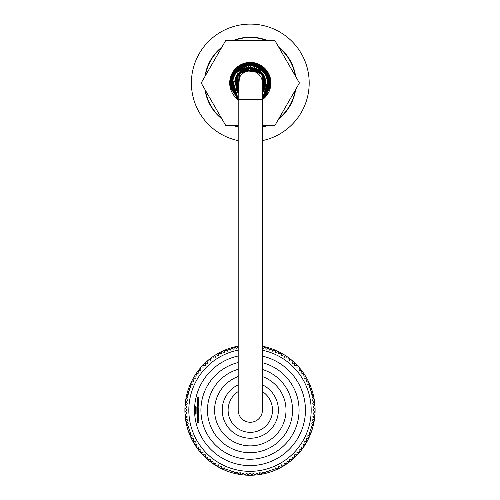 <?xml version="1.0" encoding="UTF-8"?>
<svg xmlns="http://www.w3.org/2000/svg" width="500" height="500" viewBox="0 0 500 500"><rect width="100%" height="100%" fill="white"/><g stroke="black" fill="none" stroke-linecap="round" stroke-linejoin="round"><path stroke-width="0.75" d="M262.406 126.831A45.475 45.475 0 0 0 266.4 125.525M279.088 118.2A45.475 45.475 0 0 0 295.181 90.319M295.181 75.669A45.475 45.475 0 0 0 279.088 47.787M266.4 40.462A45.475 45.475 0 0 0 234.2 40.462M221.519 47.787A45.475 45.475 0 0 0 205.419 75.669M205.419 90.319A45.475 45.475 0 0 0 221.519 118.2M234.2 125.525A45.475 45.475 0 0 0 238.194 126.831M262.406 410.156L262.406 410.156A12.106 12.106 0 0 1 250.3 422.262A12.106 12.106 0 0 1 238.194 410.156L238.194 82.994A12.106 12.106 0 0 1 250.3 70.888A12.106 12.106 0 0 1 262.406 82.994L262.406 410.156M238.194 346.131A65.106 65.106 0 0 0 249.094 475.256A65.106 65.106 0 0 0 262.406 346.244M263.125 348.394L265.144 347.088L266.344 349.169L268.425 347.969L269.513 350.106L271.65 349.019L272.631 351.213L274.825 350.231L275.681 352.475L277.925 351.613L278.669 353.9L280.95 353.156L281.569 355.475L283.894 354.856L284.387 357.206L286.737 356.706L287.113 359.075L289.488 358.7L289.738 361.087L292.125 360.838L292.25 363.237L294.65 363.113L294.65 365.513L297.05 365.513L296.925 367.906L299.325 368.031L299.069 370.425L301.456 370.675L301.081 373.044L303.456 373.419L302.956 375.769L305.306 376.269L304.681 378.587L307 379.212L306.262 381.494L308.544 382.238L307.681 384.475L309.925 385.337L308.95 387.531L311.144 388.506L310.05 390.65L312.194 391.737L310.994 393.819L313.069 395.019L311.762 397.031L313.775 398.338L312.362 400.281L314.306 401.694L312.794 403.556L314.662 405.069L313.056 406.856L314.844 408.462L313.144 410.156L314.844 411.856L313.056 413.462L314.662 415.25L312.794 416.763L314.306 418.625L312.362 420.037L313.775 421.981L311.762 423.288L313.069 425.3L310.994 426.5L312.194 428.581L310.05 429.669L311.144 431.812L308.95 432.788L309.925 434.981L307.681 435.844L308.544 438.081L306.262 438.825L307 441.106L304.681 441.731L305.306 444.05L302.956 444.55L303.456 446.9L301.081 447.275L301.456 449.644L299.069 449.894L299.325 452.287L296.925 452.413L297.05 454.806L294.65 454.806L294.65 457.206L292.25 457.081L292.125 459.481L289.738 459.231L289.488 461.619L287.113 461.244L286.737 463.612L284.387 463.113L283.894 465.462L281.569 464.844L280.95 467.163L278.669 466.419L277.925 468.706L275.681 467.844L274.825 470.087L272.631 469.106L271.65 471.3L269.513 470.213L268.425 472.35L266.344 471.15L265.144 473.231L263.125 471.925L261.819 473.938L259.875 472.525L258.469 474.469L256.6 472.956L255.087 474.825L253.306 473.212L251.7 475L250 473.3L248.3 475L246.694 473.212L244.913 474.825L243.4 472.956L241.531 474.469L240.125 472.525L238.181 473.938L236.875 471.925L234.856 473.231L233.656 471.15L231.575 472.35L230.487 470.213L228.35 471.3L227.369 469.106L225.175 470.087L224.319 467.844L222.075 468.706L221.331 466.419L219.05 467.163L218.431 464.844L216.106 465.462L215.613 463.113L213.263 463.612L212.887 461.244L210.512 461.619L210.263 459.231L207.875 459.481L207.75 457.081L205.35 457.206L205.35 454.806L202.95 454.806L203.075 452.413L200.675 452.287L200.931 449.894L198.544 449.644L198.919 447.275L196.544 446.9L197.044 444.55L194.694 444.05L195.319 441.731L193 441.106L193.738 438.825L191.456 438.081L192.319 435.844L190.075 434.981L191.05 432.788L188.856 431.812L189.95 429.669L187.806 428.581L189.006 426.5L186.931 425.3L188.238 423.288L186.225 421.981L187.638 420.037L185.694 418.625L187.206 416.763L185.144 415.094L186.925 413.131L185.331 411.681L186.856 410.156L185.331 408.638L186.925 407.188L185.144 405.225L187.206 403.556L185.694 401.694L187.638 400.281L186.225 398.338L188.238 397.031L186.931 395.019L189.006 393.819L187.806 391.737L189.95 390.65L188.856 388.506L191.05 387.531L190.075 385.337L192.319 384.475L191.456 382.238L193.738 381.494L193 379.212L195.319 378.587L194.694 376.269L197.044 375.769L196.544 373.419L198.919 373.044L198.544 370.675L200.931 370.425L200.675 368.031L203.075 367.906L202.95 365.513L205.35 365.513L205.35 363.113L207.75 363.237L207.875 360.838L210.263 361.087L210.512 358.7L212.887 359.075L213.263 356.706L215.613 357.206L216.106 354.856L218.431 355.475L219.05 353.156L221.331 353.9L222.075 351.613L224.319 352.475L225.175 350.231L227.369 351.213L228.35 349.019L230.487 350.106L231.575 347.969L233.656 349.169L234.856 347.088L236.875 348.394L238.181 346.381M238.194 350.131A61.181 61.181 0 0 0 189.331 418.056A61.181 61.181 0 0 0 253.956 471.213A61.181 61.181 0 0 0 262.406 350.25M194.381 412.775L194.381 407.544A1.306 1.306 0 0 1 195.694 406.231L194.662 406.731A1.306 1.306 0 0 0 194.381 407.544L194.381 412.775A1.306 1.306 0 0 0 195.694 414.087L194.662 413.587A55.444 55.444 0 0 0 304.975 417.337A55.444 55.444 0 0 0 262.406 356.125M238.194 355.988A55.444 55.444 0 0 0 194.662 406.731M238.194 362.525A49.075 49.075 0 0 0 248.481 459.212A49.075 49.075 0 0 0 262.406 362.681M238.194 369.3A42.531 42.531 0 0 0 253.981 452.506A42.531 42.531 0 0 0 262.406 369.475M238.194 376.55A35.725 35.725 0 0 0 254.406 445.644A35.725 35.725 0 0 0 262.406 376.55M196.081 406.231L195.694 406.231L195.694 414.087L196.081 414.087L196.156 406.819M197 405.319L197 414.994M197.656 422.594L198.875 422.594L198.15 406.944L198.875 397.731L197.656 397.725L197.656 422.594L197 421.938L197 398.381L197.656 397.725M197 407.163L197 411.469M248.012 71.106L248.012 62.512M248.337 71.05L248.337 62.475M238.194 99.675A20.612 20.612 0 0 1 250.3 62.381L250.3 70.888M254.719 62.862L254.719 71.725M245.881 71.725L245.881 62.862M308.988 87.9L309.012 87.531M309.012 78.463L308.988 78.088M191.612 78.088L191.612 87.9M221.969 118.981A45.8 45.8 0 0 1 204.969 89.537M204.969 76.45A45.8 45.8 0 0 1 221.969 47.006M233.3 40.462A45.8 45.8 0 0 1 267.3 40.462M278.631 47.006A45.8 45.8 0 0 1 295.631 76.45M295.631 89.537A45.8 45.8 0 0 1 278.631 118.981M267.3 125.525A45.8 45.8 0 0 1 262.406 127.169M238.194 127.169A45.8 45.8 0 0 1 233.3 125.525M262.406 140.625A58.888 58.888 0 0 0 308.631 74.894A58.888 58.888 0 0 0 246.238 24.244A58.888 58.888 0 0 0 238.194 140.625M250.3 62.381A20.612 20.612 0 0 1 262.406 99.675M262.406 125.525L274.856 125.525L299.413 82.994L274.856 40.462L225.744 40.462L201.188 82.994L225.744 125.525L238.194 125.525M238.194 391.556A22.194 22.194 0 0 0 239.719 429.669A22.194 22.194 0 0 0 272.494 410.156A22.194 22.194 0 0 0 262.406 391.556M262.406 384.825A28.075 28.075 0 0 1 254.456 437.925A28.075 28.075 0 0 1 238.194 384.825M238.194 93.038L237.075 91.456L236.506 75.519L249.913 67.287L263.681 74.787L263.938 90.781L262.406 93.006L265.719 80.05L257.812 69.206L238 73.231L238.194 92.981L237.619 73.731L256.212 68.45L265.55 79.25L262.406 92.994L264.812 77.038L252.45 67.431L237.706 73.612L236.163 89.819L238.194 92.994L239.9 71.231L251.119 67.312L261.9 72.406L262.406 93.012L264.406 89.894L263.494 74.481L250.044 67.294L236.831 74.925L236.45 90.394L238.194 93.006L234.737 80.969L241.219 70.181L262.075 72.613L262.406 93L264.925 77.287L252.8 67.494L237.919 73.338L236.15 89.731L238.194 93.006L235.356 78.213L245.794 67.95L260.275 70.869L265.887 84.906L262.406 92.994L262.494 73.106L242.712 69.281L234.862 80.087L238.194 92.994L235.056 79.256L243.863 68.669L257.806 69.206L265.85 80.8L262.406 92.987L264.825 77.062L252.519 67.444L237.944 73.306L235.894 89.237L238.194 93L237.744 73.569L256.837 68.725L265.625 79.606L262.406 92.994L265.475 78.981L255.556 68.2L237.4 74.031L238.194 92.981L237.638 73.713L256.6 68.612L265.613 79.531L262.406 92.994L265.844 80.7L259.025 69.95L246.213 67.838L236.137 76.213L238.194 93.006L236.631 75.275L246.931 67.656L259.381 70.194L265.863 80.844L262.406 92.969L265.575 79.331L256.812 68.713L242.794 69.206L234.744 80.862L238.194 93L235.9 76.744L248.675 67.375L263.2 74.044L264.156 90.375L262.406 93.025L265.819 80.656L259.075 69.956L246.569 67.763L236.462 75.575L238.194 93.006L234.662 81.531L240.344 70.862L252.2 67.412L262.994 73.75L262.406 93L262.981 73.744L243.981 68.619L234.975 79.544L238.194 92.987L237.662 92.312L236.55 75.438L250.781 67.294L264.45 76.194L262.406 93.012L265.956 81.806L258.144 69.381L243.856 68.694L235.006 79.381L238.194 92.987L235.575 77.544L248.025 67.456L264.075 75.438L262.406 93L264.506 76.319L250.881 67.294L236.588 75.35L237.494 92.075L238.194 93L235.588 77.531L247.812 67.494L264.1 75.494L262.406 93.006L265.725 80.087L257.762 69.175L238.125 73.075L238.194 92.987L234.737 80.931L241.356 70.094L261.881 72.387L262.406 92.994L264.938 77.344L252.319 67.425L236.494 75.519L238.194 92.987M262.406 99.231L270.287 79.575L258.925 64.644L240.431 65.275L230.162 80.669L236.881 98.2L238.194 99.294L230.375 79.1L245.2 63.381L266.269 70.487L268.131 92.662L262.406 99.262L270.594 83.369L263.425 67.537L246.375 63.094L232.175 73.888L230.581 87.719L238.194 99.275L231.213 76.144L251.713 62.756L269.875 77.719L262.7 99.044L270.319 79.662L257.206 63.925L237.125 67.575L230.481 87.325L238.194 99.275L231.1 76.463L250.919 62.756L269.744 77.219L262.406 99.275L238.194 99.281L230.019 82.725L238.269 66.662L256.288 63.612L269.506 76.475L262.406 99.25L270.156 87.181L267.994 73.112L256.981 63.831L242.506 64.269L230.138 80.75L238.194 99.269L230.394 86.825L232.925 72.5L244.494 63.569L259.069 64.7L270.506 81.256L262.406 99.269L266.625 95.037L270.156 78.881L260.575 65.506L244.25 63.637L231.838 74.594L230.662 88.056L238.194 99.288L231.488 75.45L240.413 65.269L253.762 63.006L270.056 78.381L262.406 99.275L270.363 79.987L256.906 63.812L242.7 64.188L232.206 73.838L230.55 87.669L238.194 99.25L230.506 87.425L232.425 73.406L247.037 62.975L264.025 68.062L270.562 83.938L262.406 99.269L270.356 86.019L262.656 66.906L242.575 64.237L230.194 80.294L238.194 99.3M262.406 99.3L270.556 84.006L264.169 68.194L247.956 62.856L233.3 71.925L230.375 86.7L237.512 98.744L230.469 87.112L232.275 73.656L242.206 64.406L255.794 63.469L270.3 79.612L262.406 99.288L270.575 82.619L262.181 66.556L244.062 63.694L230.975 76.844L238.194 99.269L230.019 82.963L237.881 66.963L255.669 63.431L269.275 75.819L262.406 99.269L269.363 76.069L260.887 65.694L247.75 62.869L230.669 77.869L238.194 99.231M262.406 99.256L270.381 80.156L257.325 63.969L243.15 64.025L232.456 73.325L230.487 87.3L238.194 99.275L230.15 85.337L234.869 69.831L250.062 62.713L265.331 69.375L270.5 84.85L262.406 99.269L270.581 82.881L262.062 66.45L246.644 63.044L233.575 71.525L230.294 86.375L238.194 99.262L230.431 87.088L232.787 72.75L246.075 63.169L262.05 66.438L270.406 80.45L265.738 96.15L262.406 99.288L270.512 84.444L264.519 68.519L249.325 62.731L234.825 69.881L230.131 85.169L238.194 99.269L230.056 81.669L242.075 64.456L262.887 67.106L270.594 83.331L262.406 99.262L270.6 82.806L262.488 66.787L244.694 63.5L231.281 75.944L238.194 99.275L230.431 87.037L232.831 72.688L247.381 62.919L263.931 67.969L270.562 83.787L262.406 99.281L270.487 80.988L258.556 64.469L244.025 63.719L232.731 72.838L230.425 87.025L238.194 99.269L230.075 81.263L241.356 64.769L263.087 67.25L269.956 88.006L262.406 99.269"/></g></svg>
